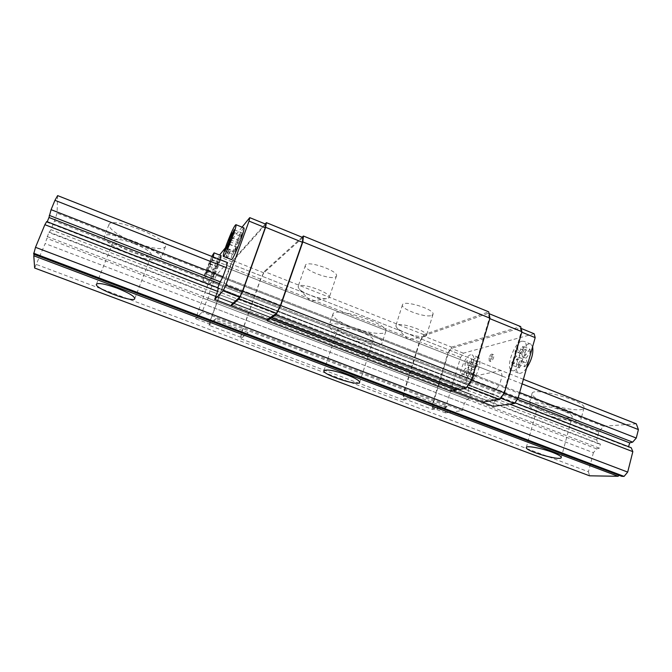 <?xml version="1.0" encoding="UTF-8"?>
<svg xmlns="http://www.w3.org/2000/svg" width="672" height="672" viewBox="0 0 672 672"><rect width="100%" height="100%" fill="white"/><g stroke="black" fill="none" stroke-linecap="round" stroke-linejoin="round"><path stroke-width="0.5" stroke-dasharray="3.36 2.52" d="M563.531 411.029C552.854 406.753 537.659 404.519 537.516 407.098C535.508 411.314 571.645 421.42 572.216 416.766C572.334 415.313 569.436 413.406 563.531 411.029M542.203 413.339C533.249 409.786 528.83 406.879 528.94 404.628C529.066 397.572 584.186 412.818 581.003 419.126C580.516 423.066 557.76 419.538 542.203 413.339M545.177 402.553C560.683 408.786 583.43 412.112 583.968 407.98C587.244 401.318 532.232 386.257 532.006 393.649C531.871 396.01 536.256 398.975 545.177 402.553M361.133 332.111C348.323 327.6 340.57 326.458 337.882 328.675C335.521 333.446 372.305 345.475 373.22 340.225C373.313 338.15 369.289 335.446 361.133 332.111M347.483 337.999C335.202 333.043 329.062 328.944 329.078 325.693C329.952 317.722 386.089 336.067 382.091 343.022C381.276 346.87 362.922 344.089 347.483 337.999M351.154 326.827C366.534 332.959 384.888 335.58 385.762 331.531C389.878 324.198 333.908 305.903 332.892 314.252C332.833 317.654 338.915 321.846 351.154 326.827M636.317 423.839L603.422 426.241L598.794 432.088L596.728 439.992L598.046 443.604L600.382 444.108L599.315 448.182L596.669 448.879L593.41 452.676L45.175 243.575L34.65 268.036M596.669 448.879L46.847 238.384L45.175 243.575M593.41 452.676L588.428 471.736L36.548 264.533M588.428 471.736L589.579 475.81M619.08 475.331L620.852 475.02L621.785 476.347M34.205 254.411L34.306 253.302L33.667 254.209M509.729 404.124L217.602 291.362L495.583 398.664L493.366 406.358M514.954 402.746L218.324 287.96L217.669 288.229L217.804 287.767M46.704 221.558L47.015 222.214L47.233 221.76M631.243 447.745L628.614 447.191L47.015 222.214M517.415 399.311L219.349 283.609L493.937 390.197L492.66 394.598L494.684 394.901L495.583 398.664M628.614 447.191L628.572 446.712M518.204 397.656L220.517 281.938L496.348 389.155L493.937 390.197M519.658 392.54L222.936 276.738L499.598 384.712L496.348 389.155M522.102 383.888L226.254 267.632L502.102 376.026L499.598 384.712M523.396 379.302L227.388 262.559L216.283 275.26L209.924 290.934L209.21 294.109L209.782 293.891L208.186 298.259L204.952 304.517L202.205 312.001L195.594 318.679L216.275 261.299L219.584 255.032M134.837 242.407C151.889 248.648 162.07 250.118 165.379 246.826C170.495 239.257 110.779 215.645 108.931 224.675C109.267 229.471 117.894 235.385 134.837 242.407M57.632 195.611L57.061 213.158L54.474 220.987L50.904 229.656L49.232 232.596L48.955 232.033L46.847 238.384M603.422 426.241L57.061 213.158M598.794 432.088L54.474 220.987M596.728 439.992L50.904 229.656M598.046 443.604L49.232 232.596M600.382 444.108L48.955 232.033M599.315 448.182L47.116 236.519M134.282 243.659C122.657 239.434 115.802 238.358 113.711 240.433C110.939 245.557 150.284 260.786 151.486 255.133C151.393 252.227 145.664 248.405 134.282 243.659M130.326 253.974C113.316 246.994 104.605 241.206 104.185 236.611C105.865 228.001 165.833 251.496 160.868 258.661C157.626 261.761 147.445 260.198 130.326 253.974M221.046 255.612C219.551 257.057 216.947 262.668 213.234 272.446C210.89 278.939 209.857 282.66 210.134 283.601C210.689 285.197 217.988 268.304 220.399 259.804M242.063 227.161L225.372 247.859M226.817 253.924L228.976 249.404C229.379 249.606 226.296 257.384 226.036 256.813L226.817 253.924M243.743 227.842C241.844 229.58 238.762 236.065 234.503 247.304C231.983 254.352 230.908 258.418 231.286 259.493M470.618 354.791C464.453 355.841 456.347 378.907 461.454 380.932C466.754 384.67 478.01 357.277 472.13 354.917L470.618 354.791M534.181 333.766L463.369 353.178L460.58 357.454L445.091 409.156L445.511 412.868L462.202 410.592L464.31 403.435L467.25 399.328L469.409 398.387L470.635 394.212L468.846 393.926L468.149 390.44L470.543 382.351L474.76 376.06L501.001 370.474L502.102 376.026M490.375 358.436L490.518 361.477C492.005 362.502 495.037 355.312 493.408 354.631C492.324 354.53 491.316 355.799 490.375 358.436M521.884 341.174C514.24 342.56 505.31 367.744 511.552 370.356C518.196 375.026 531.367 344.484 524.034 341.368L521.884 341.174M450.643 391.171L450.475 389.794L457.145 388.878M459.018 389.592L458.027 388.34L466.544 386.711L471.089 379.94L489.258 318.419L488.267 313.337L423.461 335.966L419.874 341.796L403.721 393.8L404.006 398.706L416.514 396.304L415.582 397.774L403.595 400.033L403.242 393.901L419.378 341.964L423.864 334.681L488.712 311.833M302.879 237.56L263.794 272.832L260.728 279.174L241.769 332.623L240.929 337.31L248.01 332.539L247.212 334.152L240.442 338.671L241.492 332.808L260.434 279.434L264.264 271.505L302.072 237.233M452.945 390.743L450.475 389.794M482.546 402.1L482.32 400.705L231.58 304.416M452.752 390.776L267.305 319.628M500.69 398.177L482.32 400.705M494.684 394.901L218.324 287.96M492.66 394.598L217.669 288.229M501.001 370.474L227.388 262.559M474.76 376.06L216.283 275.26M470.543 382.351L213.024 282.475M468.149 390.44L209.924 290.934M468.846 393.926L209.21 294.109M470.635 394.212L209.782 293.891M469.409 398.387L208.186 298.259M467.25 399.328L207.144 299.754M464.31 403.435L204.952 304.517M462.202 410.592L202.205 312.001M445.511 412.868L433.154 408.206L447.14 406.073L215.813 318.427L209.588 323.954L195.594 318.679M447.14 406.073L446.174 407.526L416.514 396.304M415.582 397.774L247.212 334.152M248.01 332.539L215.048 320.065L209.093 325.324L210.16 320.678L229.69 266.96L232.646 260.509L265.222 223.961M215.813 318.427L215.048 320.065M403.595 400.033L240.442 338.671M403.242 393.901L241.492 332.808M419.378 341.964L260.434 279.434M423.864 334.681L264.264 271.505M431.861 315.386L432.995 314.378C435.422 309.506 403.2 299.485 402.436 304.87C400.344 309.061 426.048 318.226 431.861 315.386M335.832 276.788L336.445 276.049C339.133 271.001 306.382 259.728 305.382 265.381C303.022 270.018 331.288 280.568 335.832 276.788M209.588 323.954L210.395 320.468L232.159 261.845L265.835 224.204M263.794 272.832L232.646 260.509M260.728 279.174L229.69 266.96M241.769 332.623L210.16 320.678M240.929 337.31L209.093 325.324M467.006 386.887L466.544 386.711M446.174 407.526L432.76 409.525L404.006 398.706M432.76 409.525L432.281 404.586L403.721 393.8M432.281 404.586L447.955 352.85L419.874 341.796M447.955 352.85L451.634 347.113L423.461 335.966M489.065 313.664L488.267 313.337M451.634 347.113L520.682 326.592M489.821 318.646L489.258 318.419M471.551 380.117L471.089 379.94M433.154 408.206L432.793 404.502L448.484 352.699L451.248 348.39L520.254 328.079L521.178 331.934L503.681 393.002L500.186 397.984M521.791 332.186L521.178 331.934M504.185 393.196L503.681 393.002M445.091 409.156L432.793 404.502M460.58 357.454L448.484 352.699M463.369 353.178L451.248 348.39M521.128 328.44L520.254 328.079M232.159 261.845L218.459 256.427M229.942 266.683L216.275 261.299M210.395 320.468L196.468 315.21M489.082 357.924L489.224 360.956C490.703 361.981 493.735 354.799 492.106 354.11C491.03 354.01 490.022 355.286 489.082 357.924M462.176 376.295L461.824 373.775L465.52 368.18L464.848 363.628L466.864 360.57L467.552 365.106L471.299 359.444L471.694 361.931L467.93 367.609L468.636 372.246L466.578 375.329L465.889 370.692L462.176 376.295L468.342 378.689L467.964 376.169L461.824 373.775M467.964 376.169L471.677 370.591L470.963 366.03L472.987 362.981L473.718 367.525L477.481 361.88L477.893 364.375L474.121 370.037L474.86 374.674L472.794 377.748L472.072 373.103L465.889 370.692M472.072 373.103L468.342 378.689M472.794 377.748L466.578 375.329M474.86 374.674L468.636 372.246M474.121 370.037L467.93 367.609M477.893 364.375L471.694 361.931M477.481 361.88L471.299 359.444M473.718 367.525L467.552 365.106M472.987 362.981L466.864 360.57M470.963 366.03L464.848 363.628M471.677 370.591L465.52 368.18M476.767 357.218L478.296 357.361C484.277 359.755 473.038 387.097 467.636 383.317C465.646 381.772 465.511 377.866 467.216 371.608C469.871 363.695 473.054 358.898 476.767 357.218M516.802 358.957L517.944 364.081L520.38 360.587L519.212 355.471L523.673 349.037L523.018 346.298L518.582 352.716L517.44 347.71L515.063 351.179L516.18 356.185L511.804 362.519L512.408 365.299L516.802 358.957L523.631 361.687L524.832 366.82L517.944 364.081M524.832 366.82L527.276 363.342L520.38 360.587M527.276 363.342L526.058 358.21L519.212 355.471M526.058 358.21L530.536 351.809L523.673 349.037M530.536 351.809L529.864 349.054L523.018 346.298M529.864 349.054L525.403 355.446L518.582 352.716M525.403 355.446L524.21 350.44L517.44 347.71M524.21 350.44L521.816 353.892L515.063 351.179M521.816 353.892L522.992 358.915L516.18 356.185M522.992 358.915L518.591 365.215L511.804 362.519M518.591 365.215L519.212 368.004L512.408 365.299M526.554 368.138C523.345 372.406 520.624 374.044 518.381 373.061C515.953 371.238 515.626 366.946 517.39 360.184C520.288 351.347 524.051 345.92 528.679 343.921L530.863 344.131L532.61 346.735M519.212 368.004L523.631 361.687M228.304 254.52L230.471 250.001C230.882 250.202 227.8 257.981 227.531 257.401L228.304 254.52M215.107 270.228L211.672 278.947L214.553 272.538L213.528 276.814L219.601 260.224L216.686 266.717L217.686 262.542L215.107 270.228L208.06 267.464L205.204 273.89L212.234 276.629M205.204 273.89L204.616 276.209L207.472 269.766L206.388 274.033L207.967 270.48L212.512 257.435L209.622 263.945L210.672 259.778L209.118 263.298L216.115 266.045M209.118 263.298L208.06 267.464M210.672 259.778L217.686 262.542M209.622 263.945L216.686 266.717M212.512 257.435L219.601 260.224M211.94 259.711L219.064 262.508M209.042 266.23L216.14 269.01M207.967 270.48L215.116 273.277M206.388 274.033L213.528 276.814M207.472 269.766L214.553 272.538M204.616 276.209L211.672 278.947M211.789 256.41L206.254 269.724C203.893 276.217 202.826 279.93 203.053 280.862C203.515 282.425 210.773 265.474 213.259 256.99M241.634 235.427L238.216 242.92L237.241 247.54L235.376 251.614L236.368 246.977L232.999 254.352L236.905 244.474L237.871 239.946L239.702 235.922L238.745 240.433L242.155 232.957L241.634 235.427L233.621 232.201M230.227 239.719L238.216 242.92M229.186 244.322L237.241 247.54M227.338 248.413L235.376 251.614M229.228 244.121L236.368 246.977M225.061 251.202L232.999 254.352M226.103 248.875L233.545 251.832M229.79 241.634L236.905 244.474M230.824 237.115L237.871 239.946M231.815 232.747L239.702 235.922M231.26 237.426L238.745 240.433M234.167 229.74L242.155 232.957M328.667 298.099L329.263 297.427C331.724 293.236 302.299 282.433 298.469 286.163L298.015 286.742L299.46 289.388C304.055 293.782 320.225 299.309 326.508 298.645L328.667 298.099M425.368 336.353L426.476 335.446C428.652 331.632 401.89 322.241 396.707 325.013L395.774 325.853L397.152 328.255C401.638 332.371 417.9 337.462 423.965 336.638L425.368 336.353M561.263 457.556L572.216 416.766M526.31 447.485L537.516 407.098M532.006 393.649L528.94 404.628M583.968 407.98L581.003 419.126M359.646 382.368L373.22 340.225M323.946 370.7L337.882 328.675M332.892 314.252L329.078 325.693M385.762 331.531L382.091 343.022M620.852 475.02L34.306 253.302M134.77 298.662L151.486 255.133M96.415 284.231L113.711 240.433M108.931 224.675L104.185 236.611M165.379 246.826L160.868 258.661M458.489 388.408L271.874 316.579M489.224 360.956L490.518 361.477M492.106 354.11L493.408 354.631M478.296 357.361L472.13 354.917M467.636 383.317L461.454 380.932M530.863 344.131L524.034 341.368M518.381 373.061L511.552 370.356M230.471 250.001L228.976 249.404M227.531 257.401L226.036 256.813M203.053 280.862L210.134 283.601M305.382 265.381L298.015 286.742M336.445 276.049L329.263 297.427M299.46 289.388L310.523 301.266L326.508 298.645M402.436 304.87L395.774 325.853M432.995 314.378L426.476 335.446M397.152 328.255L408.282 339.662L423.965 336.638"/><path stroke-width="1.01" d="M552.342 452.298C541.523 448.123 526.319 445.36 526.31 447.485C524.538 450.828 560.918 461.353 561.263 457.556C561.305 456.364 558.331 454.616 552.342 452.298M347.189 374.934C334.219 370.44 326.474 369.029 323.946 370.7C321.896 374.514 359.05 386.652 359.646 382.368C359.621 380.654 355.463 378.176 347.189 374.934M33.785 255.797L618.106 476.288L589.579 475.81L34.65 268.036L33.785 255.797L34.205 254.411M116.97 288.112C105.185 283.92 98.339 282.626 96.415 284.231C94.046 288.33 133.972 303.299 134.77 298.662C134.476 296.243 128.545 292.732 116.97 288.112M33.6 253.21L624.078 476.389L621.785 476.347L33.667 254.209L35.507 247.313L44.873 224.692L46.704 221.558L218.324 287.96L217.602 291.362L44.873 224.692M618.106 476.288L619.08 475.331M624.078 476.389L627.69 472.088L35.507 247.313M627.69 472.088L632.839 451.651L509.729 404.124M632.839 451.651L631.243 447.745L514.954 402.746M628.572 446.712L629.706 442.898L517.415 399.311M226.254 267.632L222.936 276.738L219.349 283.609L48.972 217.476L51.089 209.664L54.953 200.315L57.632 195.611L227.388 262.559L226.254 267.632L54.953 200.315M47.233 221.76L48.972 217.476M629.706 442.898L632.654 442.142L518.204 397.656M220.517 281.938L49.266 215.368M632.654 442.142L636.266 438.052L519.658 392.54M222.936 276.738L51.089 209.664M636.266 438.052L638.4 429.584L522.102 383.888M638.4 429.584L636.317 423.839L523.396 379.302M220.399 259.804L221.046 255.612M217.602 291.362L214.67 299.435L223.163 290.858L225.834 285.071L249.043 221.096L249.74 217.636L242.063 227.161M225.372 247.859L219.584 255.032M219.349 283.609L217.804 287.767M223.457 256.402L231.286 259.493C232.436 262.156 245.742 228.816 243.886 227.9L243.743 227.842M452.752 390.776L493.366 406.358L514.424 403.486L517.952 398.546L535.181 337.638L534.181 333.766L521.128 328.44M457.145 388.878L456.145 390.138L450.643 391.171L267.137 320.83L267.322 319.519L271.648 316.604L270.278 318.73L267.137 320.83M302.072 237.233L303.416 236.015L488.712 311.833L489.955 318.184L471.769 379.798L466.082 388.265L459.018 389.592L271.916 317.638L271.648 316.604L276.528 313.32L280.316 305.81L302.4 242.281L302.879 237.56L266.389 222.65L265.608 227.287L242.718 291.203L239.081 298.855L231.319 305.71L231.58 304.416L239.66 297.242L223.163 290.858M303.416 236.015L302.828 241.903L280.711 305.542L275.965 314.924L271.916 317.638M456.145 390.138L270.278 318.73M267.322 319.519L231.319 305.71M489.065 313.664L520.682 326.592L521.926 331.724L504.403 392.885L499.741 399.529L482.546 402.1L452.945 390.743M267.305 319.628L214.67 299.435M514.424 403.486L500.69 398.177M489.955 318.184L302.828 241.903M471.769 379.798L280.711 305.542M466.082 388.265L275.965 314.924M249.74 217.636L265.835 224.204L265.238 227.69L242.382 291.505L239.66 297.242M265.222 223.961L266.389 222.65M276.528 313.32L239.081 298.855M280.316 305.81L242.718 291.203M302.4 242.281L265.608 227.287M499.741 399.529L467.006 386.887M521.926 331.724L489.821 318.646M504.403 392.885L471.551 380.117M535.181 337.638L521.791 332.186M517.952 398.546L504.185 393.196M265.238 227.69L249.043 221.096M242.382 291.505L225.834 285.071M532.61 346.735C533.602 353.153 531.586 360.284 526.554 368.138M213.259 256.99L214.074 252.857L211.789 256.41M228.396 243.793L225.061 251.202L228.967 241.298L230 236.788L231.815 232.747L230.79 237.241L234.167 229.74L230.227 239.719L229.186 244.322L227.338 248.413L228.396 243.793L229.228 244.121M225.641 248.69L226.103 248.875M228.967 241.298L229.79 241.634M230 236.788L230.824 237.115M230.79 237.241L231.26 237.426M226.666 244.18C224.12 251.236 223.003 255.284 223.322 256.343C224.297 258.947 237.611 225.523 235.922 224.675C234.352 225.624 231.269 232.126 226.666 244.18M214.074 252.857L221.147 255.654M235.922 224.675L243.886 227.9"/></g></svg>
